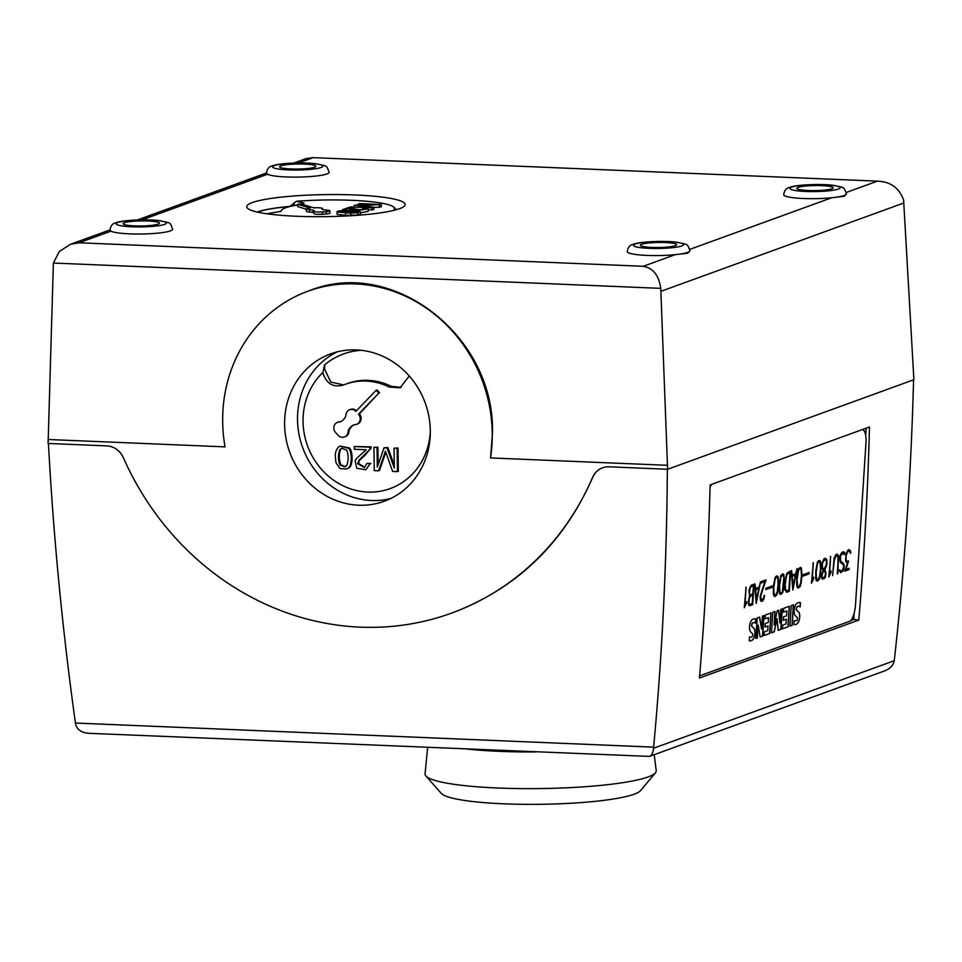 <?xml version="1.0" encoding="UTF-8"?>
<svg xmlns="http://www.w3.org/2000/svg" width="962" height="962" viewBox="0 0 962 962"><rect width="100%" height="100%" fill="white"/><g stroke="black" fill="none" stroke-linecap="round" stroke-linejoin="round"><path stroke-width="1.44" d="M466.979 749.061A111.544 15.524 -0.8 0 0 535.509 751.923M427.657 747.426L425.06 773.845A115.608 16.089 -0.8 0 0 425.901 775.997A115.608 16.089 -0.8 0 0 525.805 788.636A115.608 16.089 -0.8 0 0 648.051 776.959A115.608 16.089 -0.8 0 0 655.447 772.787A115.608 16.089 -0.8 0 0 656.216 770.61L654.208 754.689M425.901 775.997L441.281 793.385A100.361 13.973 -0.8 0 0 528.006 804.364A100.361 13.973 -0.8 0 0 634.15 794.215A100.361 13.973 -0.8 0 0 640.56 790.608L655.447 772.787M410.762 377.741A68.53 63.011 -110 0 0 409.175 376.094L409.235 375.95M333.802 428.018A6.277 5.772 -110 0 0 335.57 432.479L338.179 435.329A6.277 5.772 -110 0 0 348.04 432.13A7.84 7.215 70 0 1 350.048 427.693L351.034 426.683A7.84 7.215 70 0 1 353.583 425.012A7.84 7.215 70 0 1 355.243 424.639A6.277 5.772 -110 0 0 358.477 414.225L378.787 393.133L376.166 390.271L355.868 411.375A6.277 5.772 -110 0 0 346.019 414.574A7.84 7.215 70 0 1 343.999 419.011L343.025 420.033A7.84 7.215 70 0 1 340.476 421.693A7.84 7.215 70 0 1 338.816 422.065A6.277 5.772 -110 0 0 333.802 428.018M356.565 424.35L357.431 424.026A6.277 5.772 -110 0 0 359.355 413.913L358.477 414.225M390.596 498.569A78.415 72.09 70 0 1 371.464 500.505A78.415 72.09 70 0 1 297.523 419.829A78.415 72.09 70 0 1 337.241 351.864M409.175 376.094L400.144 387.782L389.249 387.073A63.143 58.057 -110 0 0 345.418 384.259A63.143 58.057 -110 0 0 343.133 385.149C332.9 387.698 326.142 383.477 322.883 372.486A68.53 63.011 -110 0 0 303.054 421.536A68.53 63.011 -110 0 0 367.676 492.051A68.53 63.011 -110 0 0 430.315 431.493M284.596 424.531A78.415 72.09 70 0 1 330.651 353.872A78.415 72.09 70 0 1 430.303 430.603A78.415 72.09 70 0 1 384.259 501.25A78.415 72.09 70 0 1 284.596 424.531M675.384 245.683A18.158 2.525 179.2 0 1 655.122 247.511A18.158 2.525 179.2 0 1 640.367 245.238A18.158 2.525 179.2 0 1 641.654 244.288A18.158 2.525 179.2 0 1 661.916 242.46A18.158 2.525 179.2 0 1 676.671 244.733A18.158 2.525 179.2 0 1 675.384 245.683M831.853 188.78A18.158 2.525 179.2 0 1 811.591 190.608A18.158 2.525 179.2 0 1 796.837 188.336A18.158 2.525 179.2 0 1 798.123 187.374A18.158 2.525 179.2 0 1 818.385 185.558A18.158 2.525 179.2 0 1 833.14 187.83A18.158 2.525 179.2 0 1 831.853 188.78M158.129 224.134A18.158 2.525 179.2 0 1 137.867 225.962A18.158 2.525 179.2 0 1 123.112 223.689A18.158 2.525 179.2 0 1 124.399 222.727A18.158 2.525 179.2 0 1 144.661 220.899A18.158 2.525 179.2 0 1 159.415 223.172A18.158 2.525 179.2 0 1 158.129 224.134M314.598 167.232A18.158 2.525 179.2 0 1 294.336 169.059A18.158 2.525 179.2 0 1 279.581 166.775A18.158 2.525 179.2 0 1 280.868 165.825A18.158 2.525 179.2 0 1 301.13 163.997A18.158 2.525 179.2 0 1 315.885 166.27A18.158 2.525 179.2 0 1 314.598 167.232M689.958 250.89L687.758 253.21L675.228 254.665A31.361 4.365 179.2 0 1 643.434 255.219A31.361 4.365 179.2 0 1 627.248 251.635C627.789 247.475 629.761 245.045 633.152 244.324C639.153 241.666 664.045 240.488 677.236 242.268C688.828 244.949 686.904 243.29 689.97 250.757A31.361 4.365 -0.8 0 1 687.746 252.405A31.361 4.365 -0.8 0 1 675.228 254.665L643.253 266.294C653.066 268.013 658.898 275.36 660.75 288.359L667.616 469.276L608.958 466.81A19.589 18.013 -110 0 0 602.537 467.797A19.589 18.013 -110 0 0 592.616 477.332A278.367 255.94 70 0 1 451.527 613.131A278.367 255.94 70 0 1 123.437 457.828A19.589 18.013 -110 0 0 106.746 445.887L48.1 443.458L53.379 263.047L59.355 251.455L70.466 244.288L79.028 242.785L643.253 266.294M846.428 193.987L844.227 196.296L831.685 197.763A31.361 4.365 179.2 0 1 799.891 198.316A31.361 4.365 179.2 0 1 783.717 194.733C784.258 190.572 786.231 188.143 789.622 187.422C795.61 184.764 820.514 183.574 833.705 185.365C845.297 188.047 843.361 186.387 846.44 193.855A31.361 4.365 -0.8 0 1 844.215 195.502A31.361 4.365 -0.8 0 1 831.685 197.763L689.802 249.362M109.993 230.074C110.534 225.926 112.506 223.485 115.897 222.775C121.885 220.118 146.789 218.927 159.981 220.719C171.573 223.4 169.649 221.741 172.715 229.209A31.361 4.365 179.2 0 1 170.49 230.856A31.361 4.365 179.2 0 1 139.418 234.031A31.361 4.365 179.2 0 1 111.003 231.157L109.993 230.074A31.361 4.365 -0.8 0 0 111.003 231.157L79.028 242.785M266.45 173.172C267.003 169.023 268.975 166.582 272.354 165.873C278.355 163.215 303.258 162.025 316.45 163.817C328.042 166.498 326.106 164.839 329.172 172.294A31.361 4.365 179.2 0 1 326.96 173.954A31.361 4.365 179.2 0 1 295.887 177.116A31.361 4.365 179.2 0 1 267.472 174.254L266.45 173.172A31.361 4.365 -0.8 0 0 267.472 174.254L142.051 219.865M307.876 291.233L309.427 290.668C393.001 256.782 495.117 336.243 492.472 433.092L490.548 457.936A145.058 133.381 -110 0 0 492.231 433.177A145.058 133.381 -110 0 0 307.876 291.233A145.058 133.381 -110 0 0 222.679 421.945A145.058 133.381 -110 0 0 225.048 446.873L48.172 439.502M399.531 208.694A79.197 11.027 179.2 0 1 311.123 216.654A79.197 11.027 179.2 0 1 246.765 206.734A79.197 11.027 179.2 0 1 252.369 202.561A79.197 11.027 179.2 0 1 340.776 194.589A79.197 11.027 179.2 0 1 405.134 204.521A79.197 11.027 179.2 0 1 399.531 208.694M393.049 210.558A68.53 9.536 -0.8 0 0 393.831 207.215A68.53 9.536 -0.8 0 0 351.322 200.288A68.53 9.536 -0.8 0 0 296.344 201.311L290.007 206.361A73.93 10.293 179.2 0 0 257.383 211.989A73.93 10.293 179.2 0 0 257.239 212.049M322.294 208.73A6.277 0.878 -0.8 0 0 322.486 208.513A6.277 0.878 -0.8 0 0 318.53 207.756A6.277 0.878 -0.8 0 0 313.732 207.828L301.322 203.992L297.727 204.257L310.137 208.093A6.277 0.878 -0.8 0 0 306.349 208.946A6.277 0.878 -0.8 0 0 309.584 209.668A7.84 1.094 179.2 0 1 312.999 210.149L313.6 210.329A7.84 1.094 179.2 0 1 314.237 210.75A7.84 1.094 179.2 0 1 313.985 211.027A6.277 0.878 -0.8 0 0 313.792 211.255A6.277 0.878 -0.8 0 0 317.749 212.013A6.277 0.878 -0.8 0 0 322.547 211.941L326.142 211.676A6.277 0.878 -0.8 0 0 329.93 210.81A6.277 0.878 -0.8 0 0 326.695 210.101A7.84 1.094 179.2 0 1 323.28 209.62L322.679 209.439A7.84 1.094 179.2 0 1 322.042 209.019A7.84 1.094 179.2 0 1 322.294 208.73L322.294 209.283M313.792 211.255L313.828 213.588A6.277 0.878 -0.8 0 0 317.773 214.346A6.277 0.878 -0.8 0 0 322.583 214.261L326.178 213.997L326.142 211.676M862.529 429.509A15.681 5.568 -82.6 0 1 865.956 442.869L855.507 604.821A15.681 5.568 -82.6 0 1 850.504 620.995L699.614 675.877M710.064 486.94A15.681 5.568 -82.6 0 1 711.952 484.271M754.004 584.247L752.693 604.653L749.747 605.723L748.713 605.134L748.147 602.428L749.626 595.815L748.953 589.947L751.057 585.317L754.004 584.247M766.041 579.87L760.714 596.019L761.435 600.144L763.551 598.484L764.081 595.454L764.525 596.488L763.587 599.735L761.303 601.515L760.305 599.939L760.196 596.067L764.874 581.613L760.689 583.14L760.774 581.782L766.041 579.87M778.03 576.466L778.631 583.826L777.765 591.678L776.839 594.913L774.915 596.56L773.869 595.983L773.304 593.301L773.448 585.702L775.059 577.549L776.238 576.154L778.03 576.466L776.911 575.913M790.62 570.923L789.297 591.329L786.7 592.279L785.04 589.995L784.944 580.579L786.856 573.256L790.62 570.923M801.394 567.965L801.995 575.324L801.142 583.176L800.204 586.411L798.28 588.071L797.233 587.493L796.68 584.8L796.813 577.212L798.424 569.047L800.336 567.388L801.394 567.965L800.276 567.412M813.311 562.674L812.168 580.435L813.768 577.236L813.684 578.667L811.483 583.261L813.311 562.674M826.863 559.692L826.911 564.49L824.927 569.817L826.009 573.075L825.372 577.26L824.181 578.643L821.668 578.607L821.548 574.699L823.123 570.466L821.981 568.229L821.933 563.407L824.049 558.766L825.504 558.237L826.863 559.692L825.432 558.261M838.539 556.385L837.782 573.701L838.034 556.77L836.074 555.711L834.054 560.93L832.611 575.577L834.102 557.996L836.146 554.365L837.926 554.677L838.539 556.385L836.82 554.124M850.54 551.058L850.817 553.15L849.061 550.998L847.294 552.26L846.007 556.589L846.295 560.389L847.366 561.435L848.592 560.978L845.887 569.42L849.097 568.253L849.013 569.612L844.792 571.151L847.534 562.734L846.223 562.253L845.598 560.533L846.043 553.655L848.087 550.023L849.181 549.627L850.54 551.058L849.109 549.651M844.432 552.296L845.153 554.292L844.215 554.629L843.265 553.102L840.391 555.892L840.728 561.074L843.698 563.708L844.263 566.426L843.241 570.755L840.62 572.667L838.864 570.105L839.802 569.769L840.74 571.296L842.135 570.791L843.734 566.75L843.506 565.079L840.535 562.469L839.934 560.774L839.898 555.928L841.93 552.26L844.432 552.296L843.325 551.755M830.651 556.373L829.509 574.134L831.108 570.935L831.012 572.366L828.823 576.959L830.651 556.373M820.418 561.05L821.019 568.41L820.165 576.262L819.227 579.497L817.315 581.144L816.257 580.567L815.704 577.885L815.848 570.286L817.447 562.121L818.626 560.738L820.418 561.05L819.299 560.497M809.114 572.546L809.03 573.905L802.428 576.31L802.512 574.951L809.114 572.546M797.173 568.542L792.82 590.055L791.209 570.707L792.135 575.12L795.622 573.845L797.173 568.542M783.802 574.362L784.403 581.721L783.549 589.574L782.611 592.808L780.699 594.456L779.641 593.891L779.088 591.197L779.232 583.609L780.831 575.444L782.755 573.785L783.802 574.362L782.683 573.809M772.498 585.87L772.414 587.229L765.812 589.622L765.896 588.263L772.498 585.87M760.569 581.854L756.204 603.366L754.593 584.03L755.519 588.431L759.018 587.169L760.569 581.854M746.115 587.109L744.973 604.882L746.572 601.671L746.488 603.114L744.287 607.707L746.115 587.109M763.972 615.524L762.65 636.05L760.148 636.952L758.2 625.108L757.371 637.962L755.891 638.503L757.214 617.977L759.643 617.099L761.567 629.112L762.409 616.089L763.972 615.524M782.322 608.85L780.988 629.376L778.198 630.387L777.031 618.602L774.23 631.842L771.464 632.84L772.787 612.313L775.023 611.495L774.157 625.059L777.2 610.714L778.667 610.173L779.942 622.919L780.819 609.391L782.322 608.85M793.47 604.785L792.147 625.324L789.898 626.142L791.221 605.615L793.47 604.785M800.468 602.681L800.192 606.902A21.633 7.684 97.4 0 0 798.893 606.397A21.633 7.684 97.4 0 0 797.931 606.433A6.157 2.189 97.4 0 0 796.861 607.275L796.428 608.802A1.78 0.625 97.4 0 0 796.68 610.197A96.453 34.235 97.4 0 0 798.376 611.724A8.466 3.006 -82.6 0 1 799.662 614.465A5.712 2.032 -82.6 0 1 799.35 619.6A6.914 2.453 -82.6 0 1 797.462 623.46A20.31 7.203 -82.6 0 1 794.48 624.675A20.31 7.203 -82.6 0 1 793.903 624.53L794.155 620.598A16.306 5.784 97.4 0 0 795.021 620.899A16.306 5.784 97.4 0 0 796.704 620.466A2.453 0.878 97.4 0 0 797.366 619.432L797.474 618.169A5.556 1.972 97.4 0 0 796.837 617.099L795.55 615.933A8.802 3.127 -82.6 0 1 794.287 613.107A6.085 2.164 -82.6 0 1 794.612 607.756A7.48 2.658 -82.6 0 1 796.596 603.607A26.623 9.452 -82.6 0 1 799.867 602.549A26.623 9.452 -82.6 0 1 800.468 602.681L800.324 602.657A26.623 9.452 97.4 0 0 799.795 602.537M788.07 626.803L782.371 628.871L782.611 625.204L786.062 623.941L786.363 619.275L783.345 620.37L783.573 616.858L786.591 615.764L786.904 610.93L783.453 612.181L783.705 608.345L789.405 606.276L788.07 626.803L782.383 628.799M769.732 633.465L764.032 635.545L764.273 631.866L767.724 630.615L768.025 625.949L765.006 627.044L765.235 623.532L768.253 622.438L768.566 617.604L765.115 618.855L765.355 615.019L771.055 612.938L769.732 633.465L764.044 635.473M755.795 618.927L755.519 623.16A21.633 7.684 97.4 0 0 754.22 622.642A21.633 7.684 97.4 0 0 753.258 622.691A6.157 2.189 97.4 0 0 752.188 623.52L751.755 625.047A1.78 0.625 97.4 0 0 751.995 626.442A96.453 34.235 97.4 0 0 753.691 627.97A8.466 3.006 -82.6 0 1 754.978 630.711A5.712 2.032 -82.6 0 1 754.665 635.858A6.914 2.453 -82.6 0 1 752.777 639.706A20.31 7.203 -82.6 0 1 749.795 640.933A20.31 7.203 -82.6 0 1 749.218 640.788L749.482 636.844A16.306 5.784 97.4 0 0 750.336 637.157A16.306 5.784 97.4 0 0 752.031 636.712A2.453 0.878 97.4 0 0 752.681 635.678L752.801 634.415A5.556 1.972 97.4 0 0 752.152 633.345L750.877 632.178A8.802 3.127 -82.6 0 1 749.602 629.364A6.085 2.164 -82.6 0 1 749.939 624.013A7.48 2.658 -82.6 0 1 751.923 619.865A26.623 9.452 -82.6 0 1 755.194 618.794A26.623 9.452 -82.6 0 1 755.795 618.927L755.651 618.915A26.623 9.452 97.4 0 0 755.122 618.782M749.302 597.486L748.893 603.787L749.855 604.352L752.26 603.475L752.789 595.31L750.384 596.187L748.845 599.386M748.701 599.362L748.664 602.14M748.52 602.128L748.893 603.787M748.749 603.775L749.855 604.352M749.915 587.974L749.506 594.263L750.468 594.829L752.873 593.951L753.402 585.786L750.997 586.664L749.458 589.862M749.314 589.838L749.278 592.616M749.133 592.604L749.506 594.263M749.362 594.251L750.468 594.829M752.789 595.31L750.384 596.187M750.24 596.163L749.157 597.474M753.402 585.786L750.997 586.664M750.853 586.64L749.771 587.95M749.663 605.675L752.537 604.629L753.859 584.295M761.255 601.466L762.625 600.961L764.032 598.604M760.689 583.068L764.874 581.613M761.435 600.144L760.665 599.458L760.569 595.995L765.872 579.93M763.888 598.592L764.453 595.322M773.785 588.395L774.194 594.72L775.721 594.949L777.272 591.726L778.114 584.09L777.693 577.753L776.166 577.537L775.228 578.655L773.628 588.371L773.833 592.977M773.688 592.953L774.194 594.72M774.049 594.708L775.023 595.201M776.863 577.284L775.083 578.631L773.953 585.593M773.809 585.581L773.628 588.371M774.843 596.524L776.695 594.889L777.621 591.654L778.486 583.802L777.885 576.442M786.375 576.13L785.16 584.98L785.533 589.045L786.88 590.86L788.864 590.139L790.006 572.51L787.06 574.362L785.449 580.663M785.305 580.639L785.16 584.98M785.016 584.968L785.533 589.045M785.389 589.033L786.026 590.379M785.87 590.367L786.88 590.86M790.006 572.51L787.06 574.362M786.904 574.35L786.219 576.106M786.627 592.231L789.153 591.317L790.463 570.983M797.149 579.894L797.558 586.231L799.085 586.447L800.637 583.225L801.478 575.589L801.069 569.251L799.53 569.035L798.592 570.153L797.005 579.87L797.197 584.475M797.053 584.463L797.558 586.231M797.414 586.207L798.388 586.7M800.228 568.782L798.448 570.129L797.33 577.104M797.173 577.08L797.005 579.87M798.207 588.022L800.059 586.387L800.985 583.164L801.851 575.312L801.25 567.953M811.495 583.08L812.866 579.954M812.168 580.435L813.167 562.722M812.722 579.93L813.611 577.489M822.053 574.843L822.113 577.344L822.907 577.777L824.193 577.32L825.384 574.963L825.288 572.21L824.193 570.719L822.726 572.474L821.969 576.202M821.825 576.178L822.113 577.344M821.969 577.32L822.907 577.777M822.426 563.54L822.45 567.243L823.905 569.624L826.43 564.345L826.19 560.125L824.037 560.1L822.282 563.528L822.269 565.86M822.125 565.836L822.45 567.243M822.306 567.219L822.967 568.65M822.823 568.638L823.905 569.624M824.193 570.719L822.426 573.244M822.282 573.232L821.909 574.831M825.336 559.631L823.893 560.076L822.799 561.94M822.654 561.916L822.282 563.528M822.654 579.136L825.228 577.236L825.733 575.072L824.783 569.793L826.767 564.466L826.719 559.668M832.611 575.504L834.583 558.02M837.277 573.809L838.395 556.361M834.439 558.008L836.772 555.459M848.424 561.05L845.887 569.42M844.828 571.067L848.869 569.6L848.953 568.314M850.276 553.282L850.396 551.034M847.366 561.435L846.151 560.377L845.863 556.577L847.149 552.248L849.061 550.998M840.74 571.296L839.682 569.817M844.191 554.569L845.009 554.268L844.287 552.284M840.535 572.63L843.097 570.731L843.987 568.458L843.554 563.696L840.584 561.05L840.079 558.573L840.62 554.906L843.265 553.102M828.835 576.779L830.206 573.641M829.509 574.134L830.495 556.421M830.062 573.629L830.952 571.188M816.173 572.967L816.582 579.304L818.109 579.533L819.66 576.31L820.502 568.674L820.093 562.337L819.251 561.856L817.628 563.239L816.029 572.955L816.233 577.561M816.077 577.537L816.582 579.304M816.437 579.292L817.411 579.785M819.251 561.856L817.472 563.215L816.353 570.177M816.209 570.165L816.029 572.955M817.231 581.108L819.083 579.473L820.021 576.238L820.875 568.386L820.273 561.026M802.428 576.238L808.886 573.893L808.97 572.606M795.346 575.276L792.243 576.406L793.109 586.459L795.346 575.276L792.243 576.406M792.135 575.12L791.594 570.574M792.099 576.394L793.109 586.459M792.808 589.886L797.017 568.602M779.557 586.291L779.966 592.628L781.505 592.845L782.443 591.726L783.838 577.404L782.635 575.18L781.012 576.551L779.412 586.267L779.617 590.872M779.473 590.848L779.966 592.628M779.821 592.604L780.807 593.097M782.635 575.18L780.867 576.527L779.737 583.501M779.593 583.477L779.412 586.267M780.615 594.42L782.467 592.784L783.405 589.562L784.258 581.709L783.657 574.338M765.812 589.55L772.27 587.205L772.354 585.918M758.729 588.6L755.627 589.73L756.493 599.771L758.729 588.6L755.627 589.73M755.519 588.431L754.99 583.886M755.483 589.706L756.493 599.771M756.192 603.198L760.401 581.914M744.299 607.515L745.67 604.389M744.973 604.882L745.971 587.169M745.526 604.364L746.416 601.923M761.567 629.112L759.499 617.147M760.136 636.892L762.505 636.026L763.828 615.572M755.891 638.431L757.226 637.95L758.2 625.108M774.157 625.059L774.879 611.555M779.942 622.919L778.523 610.233M778.198 630.326L780.843 629.352L782.166 608.898M771.464 632.768L774.085 631.818L777.031 618.602M789.898 626.07L792.003 625.3L793.325 604.845M794.155 620.658A16.306 5.784 97.4 0 0 794.865 620.887A16.306 5.784 97.4 0 0 794.949 620.887M800.059 606.818L800.324 602.657M798.821 606.385A21.633 7.684 97.4 0 0 798.749 606.373A21.633 7.684 97.4 0 0 797.787 606.421L797.931 606.433M797.787 606.421A6.157 2.189 97.4 0 0 796.716 607.262L796.428 608.802M796.283 608.778A1.78 0.625 97.4 0 0 796.536 610.173L796.68 610.197M796.536 610.173A96.453 34.235 97.4 0 0 798.232 611.7L798.376 611.724M794.408 624.675A20.31 7.203 97.4 0 0 797.318 623.436A6.914 2.453 97.4 0 0 799.206 619.588A5.712 2.032 97.4 0 0 799.518 614.453L799.662 614.465M799.518 614.453A8.466 3.006 97.4 0 0 798.232 611.7M783.453 612.109L786.904 610.93M789.249 606.325L787.926 626.779M783.357 620.298L786.363 619.275M765.115 618.782L768.566 617.604M770.911 612.998L769.588 633.453M765.018 626.971L768.025 625.949M749.47 636.904A16.306 5.784 97.4 0 0 750.192 637.133A16.306 5.784 97.4 0 0 750.264 637.145M755.374 623.063L755.651 618.915M754.148 622.63A21.633 7.684 97.4 0 0 754.076 622.63A21.633 7.684 97.4 0 0 753.114 622.667L753.258 622.691M753.114 622.667A6.157 2.189 97.4 0 0 752.043 623.508L751.755 625.047M751.599 625.035A1.78 0.625 97.4 0 0 751.851 626.418L751.995 626.442M751.851 626.418A96.453 34.235 97.4 0 0 753.547 627.958L753.691 627.97M749.723 640.92A20.31 7.203 97.4 0 0 752.633 639.694A6.914 2.453 97.4 0 0 754.521 635.834A5.712 2.032 97.4 0 0 754.833 630.699L754.978 630.711M754.833 630.699A8.466 3.006 97.4 0 0 753.547 627.958M710.738 484.716A15.681 5.568 97.4 0 0 710.1 485.557M602.561 467.797C598.051 469.528 594.793 472.691 592.76 477.272C563.948 542.833 517.388 587.938 453.066 612.578L451.527 613.131M293.771 163.071L306.313 158.514L313.179 157.636L877.392 181.145C890.523 181.65 899.254 187.939 903.595 200.036L913.9 379.701L667.616 469.276M296.344 201.311L304.016 203.078L301.948 204.184M297.727 204.954A63.143 8.79 -0.8 0 0 281.084 211.147A63.143 8.79 -0.8 0 0 281.108 211.351L266.883 213.768M368.23 210.017L373.797 209.548L373.761 207.215A7849.475 1092.435 -0.8 0 0 360.87 205.748L381.265 204.485L359.415 203.571L376.791 204.798L355.375 205.038L369.709 207.251L350.18 206.938L372.041 207.84L373.761 207.215M356.349 209.524L362.674 209.776M373.761 207.576L381.301 206.818L381.265 204.485M349.398 210.606L350.661 210.738M360.582 212.794L368.242 211.339L368.205 209.007L364.153 208.189L362.65 208.622L365.632 209.163L359.523 209.993L348.749 207.455L342.364 209.776L344.937 209.884L349.687 208.165L355.904 210.245L368.205 209.007M337.133 214.394L337.097 212.061L350.95 213.119L357.804 212.77L360.353 211.616C360.389 210.943 347.258 210.305 342.027 210.666C338.119 210.991 336.472 211.46 337.097 212.061L337.133 214.394L345.598 215.308L357.84 215.103L360.389 213.937M313.816 212.722A7.84 1.094 -0.8 0 0 313.636 212.662L313.6 210.329M306.349 208.946L306.373 211.279A6.277 0.878 179.2 0 0 309.62 212.001A7.84 1.094 -0.8 0 1 313.035 212.482L313.636 212.662M297.727 204.257L297.751 206.589L306.349 209.247M329.93 210.81L329.966 213.143A6.277 0.878 179.2 0 1 326.178 213.997M379.377 207.515L379.341 205.183M372.078 210.173L372.041 207.84M350.192 207.551L350.18 206.938M354.244 206.602L354.232 205.459M358.189 205.014L358.177 204.028M349.711 210.486L349.687 208.165M344.949 210.558L344.937 209.884M342.376 210.642L342.364 209.776M362.674 209.932L362.65 208.622M360.594 214.165L360.353 211.616M340.187 212.037C338.708 211.604 339.622 211.279 342.929 211.039L357.419 211.664C358.706 212.073 357.744 212.386 354.509 212.638L339.442 211.7M357.419 212.277L358.032 211.953M257.383 212.073A73.93 10.293 -0.8 0 1 290.007 206.445L290.187 206.457M667.424 465.307L490.548 457.936M343.47 353.98A73.93 67.977 -110 0 0 324.627 364.838L324.603 364.851A73.93 67.977 70 0 1 343.446 353.98A73.93 67.977 70 0 1 361.327 350.312M343.65 384.944L330.736 382.01L324.687 369.312L324.627 364.838L322.883 372.486M345.418 384.259L347.438 383.525A63.143 58.057 70 0 1 391.281 386.339L401.142 387.373M354.016 424.867A7.84 7.215 -110 0 0 351.9 426.358L350.914 427.381A7.84 7.215 -110 0 0 348.905 431.818A6.277 5.772 70 0 1 345.262 436.688L344.384 437.001M359.355 413.913L378.787 393.133M379.653 392.809L377.032 389.959L376.166 390.271M349.663 409.704L350.529 409.391A6.277 5.772 70 0 1 356.457 410.774M337.482 422.366L338.359 422.041A6.277 5.772 -110 0 1 339.682 421.753A7.84 7.215 -110 0 0 340.909 421.524M339.947 465.043C337.999 459.896 337.939 454.81 339.73 449.783L341.69 448.232L346.645 450.06C348.629 455.146 348.653 460.305 346.717 465.548L345.009 466.859L339.947 465.043L340.813 464.73C338.877 459.583 338.804 454.497 340.608 449.458L342.135 448.1M345.43 466.678L340.813 464.73M335.365 457.215L335.991 462.746L340.019 468.554L346.392 469.047L347.847 468.266C352.008 466.702 352.369 452.501 348.689 448.316L340.199 446.067L338.732 446.849C336.087 449.579 334.968 453.042 335.365 457.215M346.392 469.047L348.713 467.953C352.874 466.39 353.234 452.188 349.555 447.991L340.199 446.067M357.034 457.96L355.086 460.726L356.83 468.314L365.897 469.745L369.997 463.816L366.931 463.395L364.333 467.58L357.599 463.636L358.946 460.257L370.009 449.17L370.334 447.198L354.269 446.524L354.305 449.278L366.221 449.771L357.034 457.96M365.897 469.745L369.997 463.816M370.875 463.504L366.931 463.395M364.754 467.4L358.465 463.323L359.812 459.944L365.103 455.23L370.009 449.17M370.887 448.845L371.2 446.873L370.334 447.198M371.2 446.873L354.269 446.524M392.616 471.404L397.462 471.608L397.138 448.316L394.035 448.184L394.312 468.013L387.001 447.895L384.103 447.763L377.308 466.967L377.032 447.474L373.929 447.342L374.254 470.634L378.583 470.815A7849.475 7217.201 -110 0 0 384.175 454.858L385.413 451.178L392.616 471.404M397.138 448.316L398.003 447.991L398.328 471.284L397.462 471.608M398.003 447.991L394.035 448.184M394.264 465.199L387.866 447.57L387.001 447.895M387.866 447.57L384.103 447.763M378.15 464.598L377.898 447.162L377.032 447.474M377.898 447.162L373.929 447.342M385.81 452.332L385.053 454.533A7849.475 7217.201 -110 0 1 379.449 470.502L378.583 470.815M667.351 469.264C666.762 562.373 662.181 655.002 653.631 747.137L653.559 748.244C653.198 752.645 651.839 755.362 649.482 756.409L88.624 733.297C81.373 732.647 77.044 729.605 75.613 724.17L75.433 723.039C62.47 630.014 53.475 536.82 48.437 443.47M649.482 756.409L884.607 670.899C890.127 668.698 893.325 665.307 894.227 660.714L894.383 659.583C904.737 566.822 911.134 473.569 913.563 379.822M710.124 484.932L869.48 426.972A3110.038 2859.521 70 0 1 858.789 620.081L699.422 678.042A3110.038 2859.521 -110 0 0 710.124 484.932M866.137 428.198L865.68 435.401M854.22 612.866L853.799 619.432L858.789 620.081M853.799 619.432L850.937 620.466M635.209 244.011A25.096 3.487 -0.8 0 0 649.254 248.352A25.096 3.487 -0.8 0 0 681.83 245.959A25.096 3.487 -0.8 0 0 667.796 241.618A25.096 3.487 -0.8 0 0 635.209 244.011M791.678 187.109A25.096 3.487 -0.8 0 0 805.711 191.45A25.096 3.487 -0.8 0 0 838.299 189.057A25.096 3.487 -0.8 0 0 824.254 184.704A25.096 3.487 -0.8 0 0 791.678 187.109M117.953 222.462A25.096 3.487 -0.8 0 0 131.986 226.804A25.096 3.487 -0.8 0 0 164.574 224.399A25.096 3.487 -0.8 0 0 150.541 220.057A25.096 3.487 -0.8 0 0 117.953 222.462M274.41 165.56A25.096 3.487 -0.8 0 0 288.456 169.901A25.096 3.487 -0.8 0 0 321.043 167.496A25.096 3.487 -0.8 0 0 306.998 163.155A25.096 3.487 -0.8 0 0 274.41 165.56M322.583 214.261L322.547 211.941M354.04 210.798L354.028 209.848M352.032 210.702L352.02 209.019M350.661 210.642L350.637 208.405M355.916 210.906L355.904 210.245M345.598 215.308L345.562 212.987M357.84 215.103L357.804 212.77M350.986 215.452L350.95 213.119M342.953 212.337L342.929 211.039M313.035 212.482L312.999 210.149M309.62 212.001L309.584 209.668M294.192 205.591L294.156 203.126M903.931 202.946L661.026 291.282M660.75 288.359L53.379 263.047M313.179 157.636L298.521 162.963M877.392 181.145L846.271 192.46M324.687 369.312L323.388 369.781M389.249 387.073L391.281 386.339M348.905 431.818L348.04 432.13M350.914 427.381L350.048 427.693M351.9 426.358L351.034 426.683M339.682 421.753L338.816 422.065M340.608 449.458L339.73 449.783M348.713 467.953L347.847 468.266M349.555 447.991L348.689 448.316M358.465 463.323L357.599 463.636M359.812 459.944L358.946 460.257M365.103 455.23L364.237 455.543M385.053 454.533L384.175 454.858M653.631 747.137L75.433 723.039M653.559 748.244L894.227 660.714M393.831 207.215L396.416 209.68M322.486 208.513L322.498 209.379M266.45 173.004L137.313 219.973M109.993 229.906L70.466 244.288"/></g></svg>
